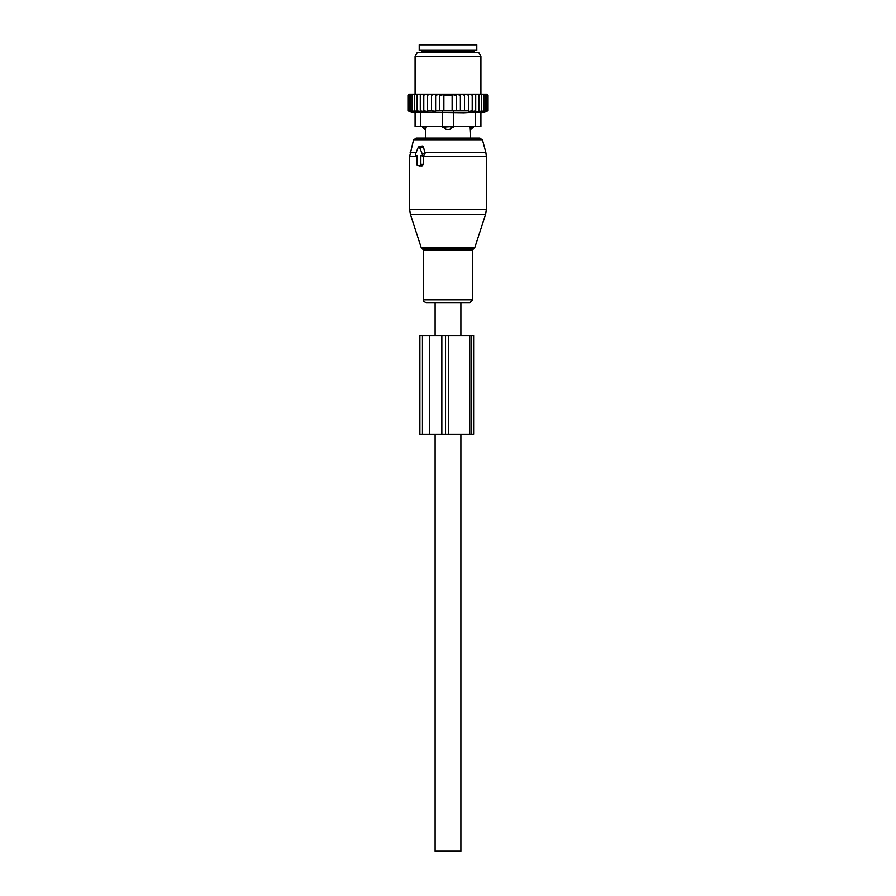 <?xml version="1.0" encoding="UTF-8"?>
<svg xmlns="http://www.w3.org/2000/svg" width="896" height="896" viewBox="0 0 896 896"><rect width="100%" height="100%" fill="white"/><g stroke="black" fill="none" stroke-linecap="round" stroke-linejoin="round"><path stroke-width="1.34" d="M416.226 155.613L416.965 155.613L416.965 164.394A1.098 0.773 -90 0 0 417.749 165.491L420.067 165.491A1.098 0.773 -90 0 0 420.851 164.394L423.248 164.394L423.248 156.117L425.029 153.664L423.494 146.955L422.218 145.981L418.768 146.854A1.098 0.773 -90 0 0 418.23 147.381L415.554 153.966A1.098 0.773 -90 0 0 416.226 155.613L416.08 155.59M418.768 146.854A1.098 0.773 -90 0 1 419.574 147.381L422.262 153.966A1.098 0.773 -90 0 1 421.59 155.613L420.851 155.613L420.851 164.394M454.16 302.624L426.104 302.624C423.898 301.829 422.968 300.899 423.315 299.846L472.685 299.846L469.896 302.624L454.16 302.624M473.402 126.538L469.806 127.086L470.49 138.062L479.886 138.062L416.114 138.062L413.47 140.09L409.595 156.677L409.595 209.283L486.405 209.283L485.598 214.368L410.402 214.368L409.595 209.283M419.339 165.883L422.038 165.973L423.248 164.394M420.851 155.613L423.248 156.117M473.402 127.086L470.445 129.64A4.39 3.158 -90 0 0 472.17 127.086L472.17 126.538M469.806 126.538L470.445 129.64M425.555 129.64L426.194 127.086L425.555 129.64A4.39 3.158 90 0 1 423.83 127.086L422.598 127.086L425.51 129.83L425.51 138.062M442.512 112.19L442.512 126.538L453.488 126.538L449.389 129.64L446.611 129.64L442.512 126.538L420.571 126.538L420.571 112.19L463.781 112.818L475.429 112.19L475.429 126.538L453.488 126.538L453.488 112.19M426.194 126.538L423.83 126.538M451.046 126.538L442.512 127.086M449.389 129.64A4.39 3.046 -90 0 0 451.046 127.086L453.488 127.086M476.795 50.288L419.205 50.288L419.205 44.8L476.795 44.8L476.795 50.288M423.786 94.17L421.893 94.17L420.28 95.267L420.28 110.914L423.786 111.541L423.786 94.17L425.645 94.17L423.786 95.267M421.893 94.17L420.336 94.17L420.28 95.267M470.355 94.17L472.214 94.17L472.214 95.267L470.355 94.17L468.44 94.17L468.44 95.267L466.2 94.17L464.475 94.17L464.475 95.267L461.597 94.17L460.376 94.17L460.376 95.267L456.254 94.192L456.254 95.267L452.122 94.629L452.122 95.267L443.878 95.267L443.878 94.629L439.746 95.267L439.746 94.192L435.624 95.267L435.624 111.317L431.525 110.914L431.525 94.17L429.8 94.17L427.56 95.267L427.56 111.485L423.786 110.914M435.624 110.914L468.44 110.914L468.44 111.485L472.214 110.914L472.214 111.541L475.72 110.914L475.597 111.552L488.051 110.914L488.051 95.267L486.954 94.17L472.214 94.17M408.24 94.976L409.069 94.17L407.949 95.267L407.949 110.914L410.39 111.552L408.218 110.914L408.218 95.267L409.069 94.17M409.203 94.17L408.218 95.267M420.336 94.17L409.438 94.17M429.8 94.17L425.645 94.17M431.525 94.17L434.403 94.17L431.525 95.267M460.376 94.17L434.403 94.17M461.597 94.17L464.475 94.17M466.2 94.17L468.44 94.17M474.107 94.17L475.72 95.267L475.664 94.17M475.72 110.914L475.72 95.267M478.856 110.914L478.856 95.267L477.366 94.17M478.632 94.17L478.856 95.267M481.589 110.914L481.589 95.267L480.122 94.17M481.197 94.17L481.589 95.267M483.874 110.914L483.874 95.267L482.44 94.17M483.314 94.17L483.874 95.267M485.677 110.914L485.677 95.267L484.299 94.17M484.971 94.17L485.677 95.267M486.987 110.914L486.987 95.267L485.677 94.17M486.136 94.17L486.987 95.267M487.782 110.914L487.782 95.267L486.562 94.17M486.797 94.17L487.782 95.267M486.931 94.17L487.76 94.976M408.218 110.914L410.883 111.552L409.013 110.914L409.013 95.267L409.864 94.17M410.323 94.17L409.013 95.267M411.029 94.17L410.323 95.267L411.701 94.17M412.686 94.17L412.126 95.267L413.56 94.17M414.803 94.17L414.411 95.267L415.878 94.17M417.368 94.17L417.144 95.267L418.634 94.17M427.56 94.17L427.56 95.267M427.56 110.914L431.525 110.914M435.624 94.17L435.624 95.267M439.746 110.914L439.746 95.267M443.878 110.914L443.878 95.267M452.122 110.914L452.122 95.267M456.254 110.914L456.254 95.267M460.376 110.914L460.376 95.267M420.571 126.538L415.083 126.538L415.083 112.19L420.571 112.19M480.917 112.19L480.917 126.538L480.917 112.19L475.429 112.19M462.717 52.483L478.699 52.483L480.917 56.325L415.083 56.325L417.301 52.483L462.717 52.483M480.917 126.538L475.429 126.538M487.39 111.082L480.917 112.818M472.214 111.541L472.214 95.267M468.44 110.914L468.44 95.267M464.475 110.914L464.475 95.267M420.28 110.914L420.403 111.552L417.144 110.914L417.144 95.267M409.013 110.914L411.88 111.552L410.323 110.914L413.347 111.552L412.126 110.914L415.274 111.552L414.411 110.914L417.637 111.552L417.144 110.914M414.411 110.914L414.411 95.267M412.126 110.914L412.126 95.267M410.323 110.914L410.323 95.267M471.71 335.541L419.877 335.541L419.877 434.291L473.637 434.291L473.637 335.541L471.71 335.541L471.71 434.291M435.109 335.541L435.109 302.624L460.891 302.624L460.891 335.541M460.891 434.291L460.891 851.2L435.109 851.2L435.109 434.291M474.88 247.341L473.827 248.405L422.173 248.405L421.12 247.341L474.88 247.341L485.598 214.368M486.405 209.283L486.405 156.677L423.248 156.677M473.827 248.405L472.685 249.962L423.315 249.962L423.315 299.846M486.405 156.677L485.845 152.421L424.682 152.421M485.845 152.421L482.53 140.09L413.47 140.09M416.181 152.421L410.155 152.421M419.574 147.381L423.494 146.955M422.262 153.966L425.029 153.664M421.59 155.613L423.674 156.128M416.965 156.677L409.595 156.677M420.067 165.491L422.038 165.973M417.749 165.491L419.709 165.973M446.611 129.64A4.39 3.046 90 0 1 444.954 127.086L444.954 126.538M473.782 52.483L473.782 51.386L422.218 51.386L422.218 52.483M422.442 335.541L422.442 434.291M429.43 335.541L429.43 434.291M441.84 335.541L441.84 434.291M445.547 335.541L445.547 434.291M448.493 335.541L448.493 434.291M469.773 335.541L469.773 434.291M421.12 247.341L410.402 214.368M422.173 248.405L423.315 249.962M472.685 249.962L472.685 299.846M482.53 140.09L479.886 138.062M417.603 165.469L419.518 165.95M422.218 51.386L421.12 50.288M473.782 51.386L474.88 50.288M480.917 94.17L480.917 56.325M415.083 94.17L415.083 56.325M415.083 112.818L407.949 110.914"/></g></svg>
